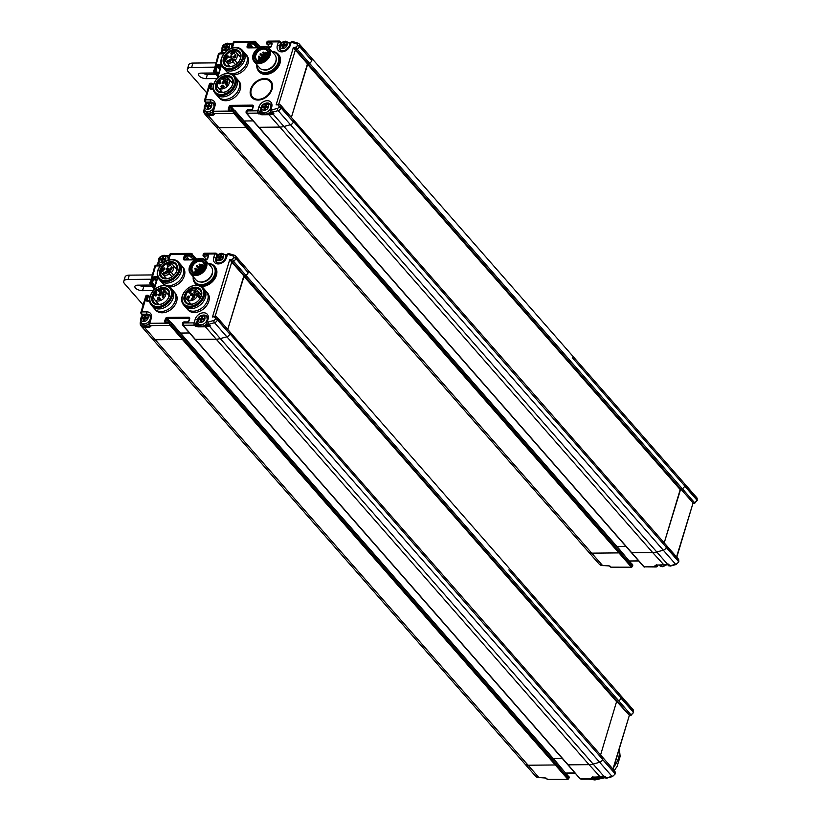 <?xml version="1.0" encoding="UTF-8"?>
<svg xmlns="http://www.w3.org/2000/svg" width="821" height="821" viewBox="0 0 821 821"><rect width="100%" height="100%" fill="white"/><g stroke="black" fill="none" stroke-linecap="round" stroke-linejoin="round"><path stroke-width="1.23" d="M667.268 564.407L668.489 564.119L667.606 564.355L656.769 551.979L663.296 550.203L656.769 551.979A16.707 12.264 138.8 0 1 652.674 552.574A16.707 12.264 -41.2 0 0 656.769 551.979L283.943 126.506A16.707 12.264 138.8 0 1 279.848 127.091A16.707 12.264 -41.2 0 0 283.943 126.506L290.47 124.72L283.943 126.506L273.095 114.129L273.978 113.893L272.941 113.893L273.978 113.893L272.48 112.179A1.673 0.626 -105.3 0 1 271.751 109.952L277.406 108.413A1.673 1.221 -41.2 0 0 278.853 107.017L278.966 106.648A1.673 1.221 -41.2 0 0 278.555 105.375L277.724 104.893L278.863 104.134M247.819 109.901L246.618 113.206L258.954 127.296A0.831 0.616 138.8 0 1 258.543 127.122A0.831 0.616 -41.2 0 0 258.954 127.296L279.848 127.091L269.001 114.724A16.707 12.264 -41.2 0 0 273.095 114.129L270.961 113.39A0.831 0.564 146.9 0 0 271.31 112.559M262.073 111.892L261.704 114.786L258.061 113.103A1.673 1.221 -41.2 0 0 259.918 111.656A1.673 0.739 -163.3 0 0 257.743 110.814A1.673 0.862 89.5 0 0 258.061 113.103L246.618 113.206A0.831 0.616 138.8 0 1 246.208 113.041L258.543 127.122A0.831 0.616 138.8 0 1 258.43 126.691M253.094 120.903L244.094 120.985L253.094 120.903M246.947 124.546A0.831 0.616 138.8 0 1 247.439 125.254A0.831 0.616 -41.2 0 0 247.357 124.71L235.011 110.63A0.831 0.616 -41.2 0 0 234.601 110.455L235.011 110.63A0.831 0.616 -41.2 0 1 235.104 111.174A1.673 0.739 -163.3 0 0 232.928 110.332L229.346 110.363A1.673 1.221 138.8 0 1 228.351 108.947L228.997 106.792A1.673 1.221 138.8 0 1 230.855 105.334L252.314 105.139A1.673 1.221 138.8 0 1 253.32 106.556L252.673 108.711A1.673 1.221 138.8 0 1 250.805 110.158L247.234 110.199A1.673 0.739 16.7 0 0 246.382 110.568L246.115 112.498A0.831 0.616 138.8 0 0 246.197 113.041L245.982 111.872L247.018 110.917L257.743 110.814L258.82 107.223A1.673 0.739 16.7 0 1 260.914 107.972M608.012 565.484L611.214 567.167A1.673 1.221 138.8 0 1 610.393 566.829A1.673 1.673 0 0 0 611.666 567.403A1.673 0.862 -90.5 0 1 611.214 567.167L631.595 567.208L632.386 566.613L619.834 552.164L620.266 550.727L619.834 552.164L247.008 126.691A0.831 0.616 138.8 0 1 246.084 127.419A0.831 0.616 -41.2 0 0 247.008 126.691L247.439 125.254L235.104 111.174L234.673 112.61L232.712 111.051L233.287 109.922L229.942 110.076M204.306 109.521A5.85 4.29 -41.2 0 0 207.898 114.15L208.052 115.299L218.899 127.676A6.681 4.905 138.8 0 1 215.595 126.331A6.681 4.905 -41.2 0 0 218.899 127.676L246.084 127.419L233.739 113.329L232.712 111.051L213.398 111.235A1.673 0.739 -163.3 0 0 212.547 111.605A1.673 1.673 0 0 0 212.885 113.185A1.673 1.221 -41.2 0 0 213.717 113.524A1.673 0.862 -90.5 0 1 213.398 111.235L214.907 106.207A1.673 0.739 -163.3 0 0 214.055 106.576L212.547 111.605M572.483 357.843L684.663 485.868A3.346 2.453 138.8 0 0 684.375 483.507L311.559 58.034A3.346 2.453 138.8 0 1 311.898 60.2A3.346 2.453 -41.2 0 0 311.549 58.024L299.203 43.944A3.346 2.453 -41.2 0 0 298.31 43.38A1.673 1.037 -73.1 0 0 297.982 43.164L299.203 43.944A3.346 2.453 -41.2 0 1 299.552 46.12L311.785 60.569A3.346 2.453 138.8 0 1 309.435 63.155L308.132 63.73A0.831 0.616 138.8 0 1 307.793 63.812A0.831 0.616 -41.2 0 0 308.132 63.73L309.435 63.155A3.346 2.453 -41.2 0 0 311.785 60.569L299.449 46.489A1.673 0.739 -163.3 0 0 297.264 45.648L297.376 45.278A1.673 1.221 -41.2 0 0 296.75 43.913L291.999 42.466A0.831 0.616 -41.2 0 0 290.88 43.164L290.224 45.34A7.522 5.521 138.8 0 1 281.849 51.856A7.522 5.521 138.8 0 1 277.354 45.463L278.432 41.871A1.673 0.739 16.7 0 1 280.608 42.702A1.673 1.221 -41.2 0 0 280.433 41.625A1.673 1.673 0 0 0 279.161 41.05A1.673 0.862 89.5 0 0 278.432 41.871L267.697 41.974L267.482 42.692L271.063 42.651A1.673 1.221 138.8 0 1 272.059 44.077L271.412 46.233A1.673 1.221 138.8 0 1 269.555 47.68L268.539 47.69M693.612 503.53L680.958 489.213L682.261 488.628L680.958 489.213A0.831 0.616 138.8 0 1 680.619 489.285L664.21 542.876L680.198 489.583L307.372 64.1L291.383 117.403L307.793 63.812L295.447 49.732L294.965 47.444L296.094 46.941A1.673 1.221 -41.2 0 0 297.264 45.648M554.072 419.213L666.252 547.238A3.346 2.453 138.8 0 0 665.964 544.877L293.138 119.404A3.346 2.453 138.8 0 1 293.487 121.58A3.346 2.453 -41.2 0 0 293.138 119.404A3.346 2.453 -41.2 0 0 293.087 119.353M277.406 108.413A1.673 0.626 74.7 0 0 278.124 110.64A3.346 2.453 -41.2 0 0 281.028 107.859L293.374 121.939A3.346 2.453 138.8 0 1 290.47 124.72A3.346 2.453 -41.2 0 0 293.374 121.939L281.141 107.489A3.346 2.453 -41.2 0 0 280.792 105.314A3.346 2.453 -41.2 0 0 280.33 104.934A1.673 1.098 120.1 0 0 280.146 104.78A1.673 1.098 120.1 0 0 278.555 105.375M273.013 113.626L270.622 111.769A2.504 1.837 -41.2 0 0 272.48 112.179L278.124 110.64L663.296 550.203A3.346 2.453 -41.2 0 0 665.113 549.146M263.869 113.626L261.54 113.647L260.668 112.508A1.673 1.221 138.8 0 1 258.81 113.955M619.773 550.019A0.831 0.616 138.8 0 1 620.266 550.727L247.439 125.254L247.008 126.691L234.673 112.61A0.831 0.616 -41.2 0 1 233.739 113.329L213.717 113.524L214.455 114.376L213.06 115.248L208.052 115.299A6.681 4.905 -41.2 0 1 204.747 113.955L215.595 126.331A6.681 4.905 -41.2 0 1 215.584 126.321M258.328 99.351A11.699 8.579 -41.2 0 0 269.699 92.681A11.699 8.579 -41.2 0 0 270.14 81.587A11.699 8.579 -41.2 0 0 255.69 82.839A11.699 8.579 -41.2 0 0 252.55 97.001A11.699 8.579 -41.2 0 0 258.328 99.351M218.335 54.258A1.673 0.739 16.7 0 1 219.186 53.888A1.673 0.862 -90.5 0 1 219.915 53.067A1.673 1.673 0 0 0 218.335 54.258L213.634 71.817A0.831 0.616 -41.2 0 1 213.552 71.273L213.419 70.647L215.164 69.682L216.241 66.091A1.673 1.221 138.8 0 1 218.099 64.643L220.244 64.623A1.673 1.221 138.8 0 1 221.249 66.039L217.647 78.036M217.739 76.497L213.634 71.817A0.831 0.616 -41.2 0 0 214.045 71.981L219.186 53.888L223.928 53.837M213.419 85.189L212.526 84.173L209.458 83.834L210.258 83.239L210.135 84.05L205.394 99.854A1.673 0.739 -163.3 0 0 204.542 100.224A1.673 1.673 0 0 0 204.891 101.804A1.673 1.221 -41.2 0 0 205.712 102.143A1.673 0.862 -90.5 0 1 205.394 99.854L210.402 99.803A7.522 5.521 138.8 0 1 214.907 106.207M204.716 100.716A1.673 1.221 -41.2 0 0 204.891 101.804L205.64 102.656A1.673 1.221 138.8 0 0 206.461 102.994L205.712 102.143L209.488 102.102M205.907 104.144L207.077 102.984M257.055 47.392L253.34 43.965L253.391 42.107L234.077 42.292A1.673 0.862 -90.5 0 1 234.816 41.471A1.673 1.673 0 0 0 233.226 42.661A1.673 0.739 16.7 0 1 234.077 42.292L232.569 47.31A7.522 5.521 138.8 0 1 232.322 48.029M258.615 47.382L255.352 43.667L255.783 42.23L253.391 42.107L255.29 41.512A0.831 0.616 138.8 0 1 255.783 42.23L260.154 47.208M279.612 41.286A1.673 0.862 89.5 0 0 279.161 41.05L267.82 41.153L267.02 41.758L267.697 41.974L268.159 41.389M680.291 489.295L295.119 49.732L293.374 47.454L294.965 47.444L295.796 49.65L297.089 49.075A3.346 2.453 -41.2 0 0 299.449 46.489L299.552 46.12A1.673 0.739 16.7 0 0 297.376 45.278M278.401 104.113L276.133 104.914L293.374 47.454M276.133 104.914L279.376 104.38M214.928 93.009L216.056 94.292A12.951 9.503 -41.2 0 0 222.45 96.888A12.951 9.503 -41.2 0 0 235.042 89.51A12.951 9.503 -41.2 0 0 235.535 77.225L237.772 79.781A12.951 9.503 138.8 0 1 234.303 95.462A12.951 9.503 138.8 0 1 218.294 96.857A12.951 9.503 -41.2 0 0 224.697 99.454A12.951 9.503 -41.2 0 0 237.279 92.075A12.951 9.503 -41.2 0 0 237.772 79.781L238.901 81.063A12.951 9.503 138.8 0 1 235.422 96.745A12.951 9.503 138.8 0 1 219.423 98.13L216.056 94.292A12.951 9.503 -41.2 0 0 227.407 95.821A12.951 9.503 -41.2 0 0 236.879 85.651A12.951 9.503 -41.2 0 0 235.535 77.225L234.406 75.943A12.951 9.503 -41.2 0 0 218.407 77.328A12.951 9.503 -41.2 0 0 214.928 93.009A12.951 9.503 -41.2 0 0 226.278 94.538A12.951 9.503 -41.2 0 0 235.76 84.368A12.951 9.503 -41.2 0 0 234.406 75.943M232.877 81.669A9.185 6.742 -41.2 0 0 231.214 81.536M220.88 90.618A9.185 6.742 -41.2 0 0 220.808 92.239M224.112 77.112A9.185 6.742 138.8 0 1 231.584 78.426A9.185 6.742 138.8 0 1 231.235 87.139A9.185 6.742 138.8 0 1 222.296 92.373A9.185 6.742 138.8 0 1 217.76 90.536A9.185 6.742 138.8 0 1 217.442 82.962M221.711 92.67A10.026 7.358 138.8 0 1 218.16 79.811A10.026 7.358 138.8 0 1 233.02 79.668A10.026 7.358 138.8 0 1 221.711 92.67M234.673 83.958A12.11 8.887 -41.2 0 0 221.814 75.08A12.11 8.887 -41.2 0 0 216.405 93.122A12.11 8.887 -41.2 0 0 234.673 83.958M228.351 73.346A12.951 9.503 138.8 0 1 227.171 72.279L223.815 68.441A12.951 9.503 -41.2 0 0 235.155 69.97A12.951 9.503 -41.2 0 0 244.637 59.8A12.951 9.503 -41.2 0 0 243.293 51.374L245.53 53.929A12.951 9.503 138.8 0 1 242.051 69.611A12.951 9.503 138.8 0 1 226.052 70.996A12.951 9.503 -41.2 0 0 232.456 73.592A12.951 9.503 -41.2 0 0 245.038 66.214A12.951 9.503 -41.2 0 0 245.53 53.929L246.649 55.212A12.951 9.503 138.8 0 1 246.054 67.661A12.951 9.503 138.8 0 1 233.236 74.875M240.625 55.807A9.185 6.742 -41.2 0 0 239.014 55.674M228.638 64.756A9.185 6.742 -41.2 0 0 228.566 66.388M231.871 51.261A9.185 6.742 138.8 0 1 239.342 52.565A9.185 6.742 138.8 0 1 238.993 61.288A9.185 6.742 138.8 0 1 230.054 66.522A9.185 6.742 138.8 0 1 225.518 64.685A9.185 6.742 138.8 0 1 225.2 57.101M229.47 66.819A10.026 7.358 138.8 0 1 225.908 53.96A10.026 7.358 138.8 0 1 240.779 53.817A10.026 7.358 138.8 0 1 229.47 66.819M242.421 58.096A12.11 8.887 -41.2 0 0 229.572 49.229A12.11 8.887 -41.2 0 0 224.164 67.26A12.11 8.887 -41.2 0 0 242.421 58.096M243.519 58.517A12.951 9.503 -41.2 0 0 242.164 50.091A12.951 9.503 -41.2 0 0 226.165 51.477A12.951 9.503 -41.2 0 0 222.686 67.158A12.951 9.503 -41.2 0 0 234.036 68.687A12.951 9.503 -41.2 0 0 243.519 58.517M258.882 62.375A9.185 6.742 -41.2 0 0 269.247 50.461A9.185 6.742 -41.2 0 0 255.618 50.594A9.185 6.742 -41.2 0 0 258.882 62.375M254.531 54.545A7.851 5.768 138.8 0 1 266.363 48.603A7.851 5.768 138.8 0 1 262.864 60.292A7.851 5.768 138.8 0 1 254.531 54.545M259.036 63.525A10.026 7.358 -41.2 0 0 268.785 57.809A10.026 7.358 -41.2 0 0 269.165 48.295A10.026 7.358 -41.2 0 0 256.778 49.373A10.026 7.358 -41.2 0 0 254.089 61.513A10.026 7.358 -41.2 0 0 259.036 63.525M269.165 48.295L274.778 54.699A10.026 7.358 138.8 0 1 274.388 64.212A10.026 7.358 138.8 0 1 264.649 69.929A10.026 7.358 138.8 0 1 259.693 67.917L254.089 61.513M264.054 69.908A9.185 6.742 -41.2 0 0 272.428 67.23A9.185 6.742 -41.2 0 0 276.184 59.286M257.158 65.013A12.11 8.887 -41.2 0 0 266.271 72.464A12.11 8.887 -41.2 0 0 278.35 62.057A12.11 8.887 -41.2 0 0 272.233 51.795M256.85 64.664A12.951 9.503 -41.2 0 0 258.615 71.119A12.951 9.503 -41.2 0 0 269.965 72.648A12.951 9.503 -41.2 0 0 279.448 62.478A12.951 9.503 -41.2 0 0 278.093 54.053A12.951 9.503 -41.2 0 0 271.936 51.456M278.093 54.053L278.688 54.73A12.951 9.503 138.8 0 1 280.043 63.166A12.951 9.503 138.8 0 1 270.561 73.336A12.951 9.503 138.8 0 1 259.21 71.807L258.615 71.119M256.419 59.615A7.02 5.152 138.8 0 1 255.762 55.13A7.02 5.152 138.8 0 1 260.832 49.65A7.02 5.152 138.8 0 1 266.979 50.368M255.618 54.966A7.02 5.152 138.8 0 1 260.75 49.455A7.02 5.152 138.8 0 1 266.907 50.276A7.02 5.152 138.8 0 1 265.019 58.773A7.02 5.152 138.8 0 1 256.347 59.533A7.02 5.152 138.8 0 1 255.618 54.966M232.743 83.557L229.244 79.565L228.207 79.945A1.17 0.862 -41.2 0 1 227.222 78.529L228.259 78.159L232.784 83.332M228.618 79.627L227.633 78.211L228.259 78.159C223.733 73.582 213.686 83.034 218.212 87.57A6.896 5.059 138.8 0 1 219.802 79.463A6.896 5.059 138.8 0 1 228.207 78.118M224.574 78.108A1.252 0.924 -41.2 0 0 223.158 79.729A1.252 0.924 -41.2 0 0 225.016 79.709A1.252 0.924 -41.2 0 0 224.574 78.108M225.683 82.747A1.252 0.924 -41.2 0 0 227.007 83.67A1.252 0.924 -41.2 0 0 227.571 81.802A1.252 0.924 -41.2 0 0 225.683 82.747M222.645 82.018A1.252 0.924 -41.2 0 0 222.583 83.814A1.252 0.924 -41.2 0 0 224.297 82.48A1.252 0.924 -41.2 0 0 222.645 82.018M218.53 82.818A1.252 0.924 -41.2 0 0 219.854 83.732A1.252 0.924 -41.2 0 0 220.418 81.864A1.252 0.924 -41.2 0 0 218.53 82.818M222.419 85.292A1.252 0.924 -41.2 0 0 221.003 86.913A1.252 0.924 -41.2 0 0 222.871 86.893A1.252 0.924 -41.2 0 0 222.419 85.292M223.271 78.262L221.947 79.288L223.271 78.262M226.309 84.84L227.068 84.871L226.062 84.83L226.329 85.528L225.806 84.779L227.201 84.666L226.955 83.947M227.048 84.881L227.119 83.937M223.569 87.662L223.25 86.841L223.569 87.662M223.712 87.488L224.092 86.246M223.784 87.59L224.266 86.246M219.576 81.063L220.428 80.591L219.351 80.704M219.669 81.187L219.104 81.618L219.228 80.561M224.964 81.084L225.149 81.7L224.42 81.587L225.098 81.741M224.831 80.94L225.559 80.366L226.062 81.084L225.498 80.581L225.252 81.289M225.139 81.864L225.17 81.166M224.636 78.559A0.924 0.677 138.8 0 1 224.851 79.863A0.924 0.677 138.8 0 1 223.743 79.083A0.924 0.677 138.8 0 1 224.636 78.559M226.114 82.921A0.924 0.677 138.8 0 1 227.591 82.305A0.924 0.677 138.8 0 1 226.206 83.516A0.924 0.677 138.8 0 1 226.114 82.921M222.932 82.387A0.924 0.677 138.8 0 1 223.774 83.455A0.924 0.677 138.8 0 1 222.932 82.387M218.961 82.983A0.924 0.677 138.8 0 1 220.439 82.377A0.924 0.677 138.8 0 1 219.053 83.588A0.924 0.677 138.8 0 1 218.961 82.983M222.481 85.743A0.924 0.677 138.8 0 1 222.696 87.047A0.924 0.677 138.8 0 1 221.588 86.267A0.924 0.677 138.8 0 1 222.481 85.743M226.35 85.517L225.949 84.943M225.939 81.176L225.498 80.581M235.586 64.685L232.446 61.103A1.17 0.862 -41.2 0 1 234.293 59.666L237.341 63.268M235.514 64.726L233.113 61.986A6.896 5.059 138.8 0 1 225.97 61.719A6.896 5.059 138.8 0 1 227.828 53.365A6.896 5.059 138.8 0 1 236.345 52.626A6.896 5.059 138.8 0 1 234.95 60.549M232.446 61.103L233.113 61.986M235.586 56.875A1.252 0.924 -41.2 0 0 234.252 55.951A1.252 0.924 -41.2 0 0 233.698 57.819A1.252 0.924 -41.2 0 0 235.586 56.875M230.178 59.43A1.252 0.924 -41.2 0 0 228.761 61.052A1.252 0.924 -41.2 0 0 230.619 61.041A1.252 0.924 -41.2 0 0 230.178 59.43M231.922 56.146A1.252 0.924 -41.2 0 0 229.983 56.649A1.252 0.924 -41.2 0 0 230.896 57.952A1.252 0.924 -41.2 0 0 231.922 56.146M232.333 52.246A1.252 0.924 -41.2 0 0 230.917 53.878A1.252 0.924 -41.2 0 0 232.774 53.858A1.252 0.924 -41.2 0 0 232.333 52.246M228.433 56.936A1.252 0.924 -41.2 0 0 227.099 56.023A1.252 0.924 -41.2 0 0 226.545 57.891A1.252 0.924 -41.2 0 0 228.433 56.936M235.812 55.602L235.278 54.473L235.812 55.602M227.91 60.6L226.945 60.959L227.93 60.19L228.022 61.513M227.786 60.467L227.427 61.575L228.064 61.637M225.488 58.835L226.504 59.44L226.832 58.814L226.134 59.461L225.631 58.927L226.196 58.219L225.652 58.958M234.18 53.457L233.759 52.893L234.324 53.344L234.488 52.123L233.39 52.975M232.322 58.281L231.563 58.609L231.522 58.014L231.368 58.702L231.902 58.548M232.22 58.168L232.805 58.568L231.871 59.297L232.6 58.568L231.974 58.66M235.442 57.049A0.924 0.677 138.8 0 1 233.964 57.665A0.924 0.677 138.8 0 1 235.35 56.444A0.924 0.677 138.8 0 1 235.442 57.049M230.239 59.892A0.924 0.677 138.8 0 1 230.444 61.185A0.924 0.677 138.8 0 1 229.346 60.415A0.924 0.677 138.8 0 1 230.239 59.892M231.809 56.526A0.924 0.677 138.8 0 1 230.393 57.696A0.924 0.677 138.8 0 1 231.809 56.526M232.394 52.708A0.924 0.677 138.8 0 1 232.6 54.001A0.924 0.677 138.8 0 1 231.501 53.232A0.924 0.677 138.8 0 1 232.394 52.708M228.289 57.111A0.924 0.677 138.8 0 1 226.812 57.727A0.924 0.677 138.8 0 1 228.197 56.516A0.924 0.677 138.8 0 1 228.289 57.111M235.832 55.592L235.104 54.597M234.508 52.544L233.831 52.636M234.385 52.4L234.334 53.314M257.548 60.446A6.937 5.09 138.8 0 1 256.562 59.646A6.937 5.09 138.8 0 1 258.42 51.251A6.937 5.09 138.8 0 1 266.989 50.502A6.937 5.09 138.8 0 1 267.667 51.61M266.866 56.567L266.096 55.684A1.006 0.739 -41.2 0 1 267.112 54.165L267.8 54.155L266.291 52.421L265.501 53.119L266.291 52.421A0.523 0.523 0 0 0 265.552 52.38A0.523 0.523 0 0 0 265.501 53.119L266.558 54.33M266.096 55.684A1.006 0.739 -41.2 0 0 266.599 55.89L267.236 55.879M222.686 67.158L223.815 68.441A12.951 9.503 -41.2 0 0 230.208 71.037A12.951 9.503 -41.2 0 0 242.8 63.658A12.951 9.503 -41.2 0 0 243.293 51.374L242.164 50.091M210.71 105.581L209.139 105.601L209.612 104.021L208.462 104.031L207.99 105.611L206.42 105.622L206.071 106.771L207.641 106.761L207.169 108.341L208.318 108.331L208.791 106.751L210.361 106.73L210.71 105.581M212.485 111.851A5.511 4.043 138.8 0 1 208.914 113.144A5.511 4.043 138.8 0 1 206.184 112.036L204.993 110.671A5.511 4.043 -41.2 0 0 211.808 110.076A5.511 4.043 -41.2 0 0 213.286 103.405L210.114 102.061C204.932 103.118 203.228 105.991 204.993 110.671M209.139 105.601L210.135 106.74M207.641 106.761L208.493 107.736M206.42 105.622L207.415 106.761M207.99 105.611L208.986 106.751M208.462 104.031L209.314 105.006M267.502 106.484L265.932 106.494L266.404 104.914L265.255 104.924L264.783 106.504L263.213 106.525L262.864 107.674L264.444 107.654L263.962 109.234L265.111 109.224L265.583 107.643L267.153 107.633L267.502 106.484M270.509 111.625A5.511 4.043 138.8 0 1 265.706 114.037A5.511 4.043 138.8 0 1 262.987 112.929L261.786 111.564A5.511 4.043 -41.2 0 0 268.6 110.968A5.511 4.043 -41.2 0 0 270.078 104.298L266.907 102.953C261.725 104.01 260.021 106.884 261.786 111.564M265.932 106.494L266.928 107.633M264.444 107.654L265.286 108.629M263.213 106.525L264.208 107.654M264.783 106.504L265.778 107.643M265.255 104.924L266.107 105.899M228.382 46.694L226.801 46.715L227.273 45.134L226.134 45.145L225.662 46.725L224.082 46.735L223.743 47.885L225.313 47.875L224.841 49.455L225.98 49.434L226.463 47.854L228.033 47.844L228.382 46.694M231.46 48.306A5.511 4.043 -41.2 0 0 230.958 44.508L232.148 45.873A5.511 4.043 138.8 0 1 232.23 45.976M226.801 46.715L227.797 47.844M225.313 47.875L226.165 48.839M224.082 46.735L225.077 47.875M225.662 46.725L226.658 47.854M226.134 45.145L226.986 46.109M286.036 44.714L284.456 44.734L284.938 43.154L283.789 43.164L283.317 44.745L281.736 44.755L281.398 45.904L282.968 45.894L282.496 47.474L283.645 47.464L284.117 45.884L285.687 45.863L286.036 44.714M288.941 46.787A5.511 4.043 -41.2 0 0 288.612 42.528L289.803 43.893A5.511 4.043 138.8 0 1 289.885 43.995M284.456 44.734L285.451 45.873M282.968 45.894L283.82 46.859M281.736 44.755L282.732 45.894M283.317 44.745L284.312 45.884M283.789 43.164L284.641 44.129M660.505 565.094A5.511 4.043 -41.2 0 0 660.967 565.115A5.511 4.043 -41.2 0 0 661.449 565.084M603.64 776.481L604.861 776.194L603.989 776.43L593.142 764.064L599.669 762.278L593.142 764.064A16.707 12.264 138.8 0 1 589.047 764.649A16.707 12.264 -41.2 0 0 593.142 764.064L220.315 338.58A16.707 12.264 138.8 0 1 216.221 339.176A16.707 12.264 -41.2 0 0 220.315 338.58L226.842 336.805L220.315 338.58L209.468 326.204L210.35 325.968L209.314 325.968L210.35 325.968L208.852 324.254A1.673 0.626 -105.3 0 1 208.124 322.027L213.778 320.488A1.673 1.221 -41.2 0 0 215.225 319.092L215.338 318.733A1.673 1.221 -41.2 0 0 214.938 317.45L214.107 316.968L215.235 316.218M184.191 321.976L182.991 325.29L195.326 339.371A0.831 0.616 138.8 0 1 194.916 339.206A0.831 0.616 -41.2 0 0 195.326 339.371L216.221 339.176L205.373 326.799A16.707 12.264 -41.2 0 0 209.468 326.204L207.333 325.475A0.831 0.564 146.9 0 0 207.682 324.634M189.466 332.977L180.466 333.069L189.466 332.977M183.319 336.62A0.831 0.616 138.8 0 1 183.822 337.328A0.831 0.616 -41.2 0 0 183.73 336.784L171.394 322.704A0.831 0.616 -41.2 0 0 170.973 322.54L171.394 322.704A0.831 0.616 -41.2 0 1 171.476 323.248A1.673 0.739 -163.3 0 0 169.3 322.407L165.719 322.437A1.673 1.221 138.8 0 1 164.723 321.021L165.37 318.866A1.673 1.221 138.8 0 1 167.227 317.409L188.686 317.214A1.673 1.221 138.8 0 1 189.692 318.63L189.046 320.785A1.673 1.221 138.8 0 1 187.178 322.243L183.606 322.273A1.673 0.739 16.7 0 0 182.755 322.643L182.488 324.572A0.831 0.616 138.8 0 0 182.58 325.116L567.742 764.679A0.831 0.616 -41.2 0 0 568.163 764.844A0.831 0.616 138.8 0 1 567.629 764.248A0.831 0.616 -41.2 0 0 567.629 764.361M544.395 777.559L547.597 779.242A1.673 1.221 138.8 0 1 546.765 778.903A1.673 1.673 0 0 0 548.038 779.478A1.673 0.862 -90.5 0 1 547.597 779.242L567.968 779.283L568.758 778.688L556.217 764.248L556.648 762.812L556.217 764.248A0.831 0.616 138.8 0 1 555.283 764.967A0.831 0.616 -41.2 0 0 556.217 764.248L183.391 338.765A0.831 0.616 138.8 0 1 182.457 339.494A0.831 0.616 -41.2 0 0 183.391 338.765L183.822 337.328L171.476 323.248L171.045 324.685L169.085 323.125L169.66 321.996L166.314 322.15M140.678 321.596A5.85 4.29 -41.2 0 0 144.27 326.224L144.424 327.374L155.272 339.75A6.681 4.905 138.8 0 1 151.967 338.406A6.681 4.905 -41.2 0 0 155.272 339.75L182.457 339.494L170.111 325.403L169.085 323.125L149.771 323.31A1.673 0.739 -163.3 0 0 148.919 323.679A1.673 1.673 0 0 0 149.258 325.26A1.673 1.221 -41.2 0 0 150.089 325.598A1.673 0.862 -90.5 0 1 149.771 323.31L151.28 318.281A1.673 0.739 -163.3 0 0 150.428 318.651L148.919 323.679M508.856 569.918L621.035 697.942A3.346 2.453 138.8 0 0 620.748 695.582L247.932 270.109A3.346 2.453 138.8 0 1 248.27 272.285A3.346 2.453 -41.2 0 0 247.921 270.109L235.586 256.019A3.346 2.453 -41.2 0 0 234.683 255.454A1.673 1.037 -73.1 0 0 234.365 255.239L235.586 256.019A3.346 2.453 -41.2 0 1 235.925 258.194L248.158 272.644A3.346 2.453 138.8 0 1 245.807 275.23L244.504 275.805A0.831 0.616 138.8 0 1 244.165 275.887A0.831 0.616 -41.2 0 0 244.504 275.815L245.807 275.23A3.346 2.453 -41.2 0 0 248.158 272.644L235.822 258.564A1.673 0.739 -163.3 0 0 233.636 257.722L233.749 257.353A1.673 1.221 -41.2 0 0 233.123 255.988L228.371 254.541A0.831 0.616 -41.2 0 0 227.253 255.239L226.606 257.414A7.522 5.521 138.8 0 1 218.222 263.941A7.522 5.521 138.8 0 1 213.727 257.537L214.804 253.946A1.673 0.739 16.7 0 1 216.98 254.787A1.673 1.221 -41.2 0 0 216.806 253.699A1.673 1.673 0 0 0 215.533 253.125A1.673 0.862 89.5 0 0 214.804 253.946L204.07 254.048L203.854 254.767L207.436 254.726A1.673 1.221 138.8 0 1 208.431 256.152L207.785 258.307A1.673 1.221 138.8 0 1 205.927 259.754L204.911 259.764M629.984 715.604L616.663 701.37L600.582 754.951L616.571 701.657L243.745 276.174L227.756 329.478L244.165 275.887L231.83 261.807L231.337 259.518L232.466 259.015A1.673 1.221 -41.2 0 0 233.636 257.722M490.445 631.287L602.624 759.312A3.346 2.453 138.8 0 0 602.337 756.952L229.511 331.479A3.346 2.453 138.8 0 1 229.859 333.654A3.346 2.453 -41.2 0 0 229.511 331.479A3.346 2.453 -41.2 0 0 229.47 331.427M213.778 320.488A1.673 0.626 74.7 0 0 214.507 322.715A3.346 2.453 -41.2 0 0 217.411 319.933L229.747 334.014A3.346 2.453 138.8 0 1 226.842 336.805A3.346 2.453 -41.2 0 0 229.747 334.014L217.514 319.564A3.346 2.453 -41.2 0 0 217.165 317.388A3.346 2.453 -41.2 0 0 216.703 317.019A1.673 1.098 120.1 0 0 216.518 316.855A1.673 1.098 120.1 0 0 214.938 317.45M209.386 325.701L206.995 323.843A2.504 1.837 -41.2 0 0 208.852 324.254L214.507 322.715L599.669 762.278A3.346 2.453 -41.2 0 0 602.573 759.497L614.919 773.577A3.346 2.453 138.8 0 1 612.014 776.358L606.36 777.898A2.504 1.837 138.8 0 1 604.502 777.487L603.784 776.666L604.861 776.194L606.36 777.898A1.673 0.626 -105.3 0 0 606.822 778.134L612.476 776.594A1.673 0.626 -105.3 0 1 612.014 776.358L599.669 762.278A3.346 2.453 138.8 0 0 602.624 759.312M198.446 323.967L197.923 325.721L197.04 324.582A1.673 1.221 138.8 0 1 195.182 326.029L194.433 325.178A1.673 1.221 -41.2 0 0 196.301 323.731A1.673 0.739 -163.3 0 0 194.115 322.889A1.673 0.862 89.5 0 0 194.433 325.178L182.991 325.29A0.831 0.616 138.8 0 1 182.58 325.116L182.365 323.946L183.391 322.992L194.115 322.889L195.193 319.297A1.673 0.739 16.7 0 1 197.297 320.057M200.242 325.701L197.923 325.721L198.077 326.861L195.182 326.029M568.481 776.184A0.831 0.616 138.8 0 1 568.984 776.892L556.648 762.812A0.831 0.616 -41.2 0 0 556.556 762.268A0.831 0.616 138.8 0 1 556.648 762.812L183.822 337.328L183.391 338.765L171.045 324.685A0.831 0.616 -41.2 0 1 170.111 325.403L150.089 325.598L150.838 326.45L149.432 327.322L144.424 327.374A6.681 4.905 -41.2 0 1 141.13 326.029L151.967 338.406A6.681 4.905 -41.2 0 1 151.957 338.396M154.707 266.332A1.673 0.739 16.7 0 1 155.559 265.963A1.673 0.862 -90.5 0 1 156.298 265.142A1.673 1.673 0 0 0 154.707 266.332L150.007 283.892A0.831 0.616 -41.2 0 1 149.925 283.348L149.791 282.722L151.536 281.757L152.614 278.165A1.673 1.221 138.8 0 1 154.471 276.718L156.616 276.698A1.673 1.221 138.8 0 1 157.622 278.114L154.02 290.111M154.112 288.571L150.007 283.892A0.831 0.616 -41.2 0 0 150.417 284.056L155.559 265.963L160.3 265.922M149.791 297.264L148.909 296.248L145.83 295.909L146.631 295.314L146.507 296.124L141.766 311.929A1.673 0.739 -163.3 0 0 140.914 312.298A1.673 1.673 0 0 0 141.263 313.879A1.673 1.221 -41.2 0 0 142.084 314.217A1.673 0.862 -90.5 0 1 141.766 311.929L146.774 311.877A7.522 5.521 138.8 0 1 151.28 318.281M141.089 312.791A1.673 1.221 -41.2 0 0 141.263 313.879L142.012 314.73A1.673 1.221 138.8 0 0 142.833 315.069L142.084 314.217L145.861 314.176M142.279 316.218L143.459 315.059M193.438 259.467L189.713 256.039L189.764 254.182L170.45 254.366A1.673 0.862 -90.5 0 1 171.189 253.545A1.673 1.673 0 0 0 169.598 254.736A1.673 0.739 16.7 0 1 170.45 254.366L168.941 259.395A7.522 5.521 138.8 0 1 168.695 260.103M194.988 259.457L191.734 255.742L192.165 254.305L189.764 254.182L191.662 253.586A0.831 0.616 138.8 0 1 192.165 254.305L196.527 259.282M215.985 253.361A1.673 0.862 89.5 0 0 215.533 253.125L204.193 253.237L203.392 253.833L204.07 254.048L204.542 253.473M616.663 701.37L629.758 715.686L617.33 701.288L618.634 700.703L617.33 701.288A0.831 0.616 138.8 0 1 616.992 701.37L231.491 261.807L229.747 259.528L231.337 259.518L232.169 261.725L233.472 261.15A3.346 2.453 -41.2 0 0 235.822 258.564L235.925 258.194A1.673 0.739 16.7 0 0 233.749 257.353M214.774 316.188L212.506 316.988L229.747 259.528M212.506 316.988L215.749 316.454M151.31 305.084L152.429 306.366A12.951 9.503 -41.2 0 0 158.822 308.963A12.951 9.503 -41.2 0 0 171.415 301.584A12.951 9.503 -41.2 0 0 171.907 289.3L174.144 291.865A12.951 9.503 138.8 0 1 170.676 307.547A12.951 9.503 138.8 0 1 154.666 308.932A12.951 9.503 -41.2 0 0 161.07 311.528A12.951 9.503 -41.2 0 0 173.662 304.15A12.951 9.503 -41.2 0 0 174.144 291.865L175.273 293.138A12.951 9.503 138.8 0 1 171.794 308.819A12.951 9.503 138.8 0 1 155.795 310.205L152.429 306.366A12.951 9.503 -41.2 0 0 163.779 307.896A12.951 9.503 -41.2 0 0 173.252 297.725A12.951 9.503 -41.2 0 0 171.907 289.3L170.789 288.017A12.951 9.503 -41.2 0 0 154.779 289.403A12.951 9.503 -41.2 0 0 151.31 305.084A12.951 9.503 -41.2 0 0 162.65 306.623A12.951 9.503 -41.2 0 0 172.133 296.453A12.951 9.503 -41.2 0 0 170.789 288.017M169.249 293.744A9.185 6.742 -41.2 0 0 167.587 293.61M157.263 302.692A9.185 6.742 -41.2 0 0 157.18 304.314M160.485 289.187A9.185 6.742 138.8 0 1 167.956 290.501A9.185 6.742 138.8 0 1 167.607 299.213A9.185 6.742 138.8 0 1 158.679 304.458A9.185 6.742 138.8 0 1 154.132 302.61A9.185 6.742 138.8 0 1 153.814 295.037M158.084 304.745A10.026 7.358 138.8 0 1 154.533 291.886A10.026 7.358 138.8 0 1 169.393 291.742A10.026 7.358 138.8 0 1 158.084 304.745M171.045 296.032A12.11 8.887 -41.2 0 0 158.186 287.155A12.11 8.887 -41.2 0 0 152.778 305.196A12.11 8.887 -41.2 0 0 171.045 296.032M164.723 285.421A12.951 9.503 138.8 0 1 163.553 284.353L160.187 280.515A12.951 9.503 -41.2 0 0 171.538 282.044A12.951 9.503 -41.2 0 0 181.01 271.874A12.951 9.503 -41.2 0 0 179.666 263.449L181.903 266.004A12.951 9.503 138.8 0 1 178.434 281.685A12.951 9.503 138.8 0 1 162.425 283.071A12.951 9.503 -41.2 0 0 168.828 285.667A12.951 9.503 -41.2 0 0 181.41 278.298A12.951 9.503 -41.2 0 0 181.903 266.004L183.032 267.287A12.951 9.503 138.8 0 1 182.426 279.735A12.951 9.503 138.8 0 1 169.608 286.95M177.008 267.892A9.185 6.742 -41.2 0 0 175.386 267.749M165.011 276.841A9.185 6.742 -41.2 0 0 164.939 278.463M168.243 263.336A9.185 6.742 138.8 0 1 175.715 264.639A9.185 6.742 138.8 0 1 175.366 273.362A9.185 6.742 138.8 0 1 166.427 278.596A9.185 6.742 138.8 0 1 161.891 276.759A9.185 6.742 138.8 0 1 161.573 269.175M165.842 278.894A10.026 7.358 138.8 0 1 162.291 266.035A10.026 7.358 138.8 0 1 177.151 265.891A10.026 7.358 138.8 0 1 165.842 278.894M178.804 270.171A12.11 8.887 -41.2 0 0 165.945 261.304A12.11 8.887 -41.2 0 0 160.536 279.335A12.11 8.887 -41.2 0 0 178.804 270.171M179.891 270.591A12.951 9.503 -41.2 0 0 178.537 262.166A12.951 9.503 -41.2 0 0 162.537 263.551A12.951 9.503 -41.2 0 0 159.058 279.232A12.951 9.503 -41.2 0 0 170.409 280.761A12.951 9.503 -41.2 0 0 179.891 270.591M183.494 304.786L184.612 306.059A12.951 9.503 -41.2 0 0 191.016 308.665A12.951 9.503 -41.2 0 0 203.598 301.286A12.951 9.503 -41.2 0 0 204.09 288.992L206.338 291.558A12.951 9.503 138.8 0 1 202.859 307.239A12.951 9.503 138.8 0 1 186.86 308.624A12.951 9.503 -41.2 0 0 193.263 311.221A12.951 9.503 -41.2 0 0 205.845 303.842A12.951 9.503 -41.2 0 0 206.338 291.558L207.456 292.84A12.951 9.503 138.8 0 1 203.988 308.522A12.951 9.503 138.8 0 1 187.978 309.907L184.612 306.059A12.951 9.503 -41.2 0 0 195.962 307.598A12.951 9.503 -41.2 0 0 205.445 297.428A12.951 9.503 -41.2 0 0 204.09 288.992L202.972 287.719A12.951 9.503 -41.2 0 0 186.972 289.105A12.951 9.503 -41.2 0 0 183.494 304.786A12.951 9.503 -41.2 0 0 194.844 306.315A12.951 9.503 -41.2 0 0 204.326 296.145A12.951 9.503 -41.2 0 0 202.972 287.719M201.432 293.436A9.185 6.742 -41.2 0 0 199.811 293.302M189.446 302.385A9.185 6.742 -41.2 0 0 189.374 304.006M192.668 288.889A9.185 6.742 138.8 0 1 200.15 290.193A9.185 6.742 138.8 0 1 199.801 298.916A9.185 6.742 138.8 0 1 190.862 304.15A9.185 6.742 138.8 0 1 186.326 302.302A9.185 6.742 138.8 0 1 186.008 294.729M190.277 304.437A10.026 7.358 138.8 0 1 186.716 291.588A10.026 7.358 138.8 0 1 201.586 291.445A10.026 7.358 138.8 0 1 190.277 304.437M203.228 295.724A12.11 8.887 -41.2 0 0 190.38 286.857A12.11 8.887 -41.2 0 0 184.971 304.889A12.11 8.887 -41.2 0 0 203.228 295.724M195.254 274.45A9.185 6.742 -41.2 0 0 205.619 262.535A9.185 6.742 -41.2 0 0 191.991 262.669A9.185 6.742 -41.2 0 0 195.254 274.45M190.903 266.62A7.851 5.768 138.8 0 1 202.746 260.678A7.851 5.768 138.8 0 1 199.236 272.367A7.851 5.768 138.8 0 1 190.903 266.62M195.419 275.599A10.026 7.358 -41.2 0 0 205.158 269.883A10.026 7.358 -41.2 0 0 205.537 260.37A10.026 7.358 -41.2 0 0 193.151 261.447A10.026 7.358 -41.2 0 0 190.462 273.588A10.026 7.358 -41.2 0 0 195.419 275.599M205.537 260.37L211.151 266.774A10.026 7.358 138.8 0 1 210.771 276.287A10.026 7.358 138.8 0 1 201.022 282.003A10.026 7.358 138.8 0 1 196.065 279.992L190.462 273.588M200.437 281.983A9.185 6.742 -41.2 0 0 208.801 279.304A9.185 6.742 -41.2 0 0 212.557 271.361M193.53 277.088A12.11 8.887 -41.2 0 0 202.643 284.538A12.11 8.887 -41.2 0 0 214.733 274.142A12.11 8.887 -41.2 0 0 208.606 263.88M200.098 285.729A12.951 9.503 -41.2 0 0 215.82 274.553A12.951 9.503 -41.2 0 0 214.466 266.127A12.951 9.503 -41.2 0 0 208.308 263.531M193.222 276.749A12.951 9.503 -41.2 0 0 194.988 283.194A12.951 9.503 -41.2 0 0 197.861 285.185M214.466 266.127L215.071 266.815A12.951 9.503 138.8 0 1 216.416 275.24A12.951 9.503 138.8 0 1 201.545 286.467M197.019 285.123A12.951 9.503 138.8 0 1 195.593 283.881L194.988 283.194M192.802 271.689A7.02 5.152 138.8 0 1 192.145 267.205A7.02 5.152 138.8 0 1 197.204 261.725A7.02 5.152 138.8 0 1 203.351 262.443M191.991 267.041A7.02 5.152 138.8 0 1 197.122 261.53A7.02 5.152 138.8 0 1 203.28 262.351A7.02 5.152 138.8 0 1 201.391 270.858A7.02 5.152 138.8 0 1 192.719 271.607A7.02 5.152 138.8 0 1 191.991 267.041M199.985 298.618L197.481 295.755L196.373 295.498A1.17 0.862 -41.2 0 1 196.978 293.497L198.077 293.744L200.847 296.904M196.014 291.209A1.252 0.924 -41.2 0 0 194.074 291.712A1.252 0.924 -41.2 0 0 194.998 293.015A1.252 0.924 -41.2 0 0 196.014 291.209M192.976 296.309A1.252 0.924 -41.2 0 0 192.914 298.105A1.252 0.924 -41.2 0 0 194.628 296.771A1.252 0.924 -41.2 0 0 192.976 296.309M192.063 293.466A1.252 0.924 -41.2 0 0 190.646 295.088A1.252 0.924 -41.2 0 0 192.504 295.078A1.252 0.924 -41.2 0 0 192.063 293.466M189.446 291.27A1.252 0.924 -41.2 0 0 189.384 293.076A1.252 0.924 -41.2 0 0 191.088 291.742A1.252 0.924 -41.2 0 0 189.446 291.27M189.435 296.34A1.252 0.924 -41.2 0 0 187.496 296.843A1.252 0.924 -41.2 0 0 188.409 298.146A1.252 0.924 -41.2 0 0 189.435 296.34M195.254 290.429L193.828 290.439L195.254 290.429M191.56 298.505L192.073 299.306L191.56 298.505L191.149 299.347L191.478 298.269L192.237 299.162L192.678 298.321L192.412 299.101M188.317 299.265L188.922 298.967M188.112 299.029L188.43 298.464M188.132 299.265L188.532 298.546M192.135 290.388L191.344 289.68L190.646 290.583L192.135 290.388M194.095 294.493L193.315 294.862L193.684 294.021L193.12 294.811L194.751 294.01L194.444 295.037L194.064 294.175M195.901 291.588A0.924 0.677 138.8 0 1 194.485 292.758A0.924 0.677 138.8 0 1 195.901 291.588M193.263 296.679A0.924 0.677 138.8 0 1 194.095 297.736A0.924 0.677 138.8 0 1 193.263 296.679M192.124 293.928A0.924 0.677 138.8 0 1 192.33 295.221A0.924 0.677 138.8 0 1 191.231 294.452A0.924 0.677 138.8 0 1 192.124 293.928M189.733 291.65A0.924 0.677 138.8 0 1 190.564 292.707A0.924 0.677 138.8 0 1 189.733 291.65M189.323 296.709A0.924 0.677 138.8 0 1 187.906 297.879A0.924 0.677 138.8 0 1 189.323 296.709M195.07 290.254L193.879 290.265M191.457 289.885L191.303 290.398M169.126 295.642L165.616 291.64L164.59 292.019A1.17 0.862 -41.2 0 1 163.595 290.603L164.631 290.234L169.167 295.406M164.99 291.701L164.005 290.285L164.631 290.234C160.116 285.657 150.058 295.108 154.594 299.644A6.896 5.059 138.8 0 1 156.175 291.537A6.896 5.059 138.8 0 1 164.59 290.193M160.947 290.182A1.252 0.924 -41.2 0 0 159.541 291.804A1.252 0.924 -41.2 0 0 161.398 291.783A1.252 0.924 -41.2 0 0 160.947 290.182M162.055 294.821A1.252 0.924 -41.2 0 0 163.379 295.745A1.252 0.924 -41.2 0 0 163.943 293.877A1.252 0.924 -41.2 0 0 162.055 294.821M159.017 294.092A1.252 0.924 -41.2 0 0 158.956 295.888A1.252 0.924 -41.2 0 0 160.67 294.565A1.252 0.924 -41.2 0 0 159.017 294.092M154.902 294.893A1.252 0.924 -41.2 0 0 156.226 295.806A1.252 0.924 -41.2 0 0 156.79 293.949A1.252 0.924 -41.2 0 0 154.902 294.893M158.792 297.366A1.252 0.924 -41.2 0 0 157.386 298.988A1.252 0.924 -41.2 0 0 159.243 298.967A1.252 0.924 -41.2 0 0 158.792 297.366M159.643 290.336L158.237 291.239L159.643 290.336M162.681 296.915L163.441 296.945L162.435 296.904L162.712 297.602L162.178 296.853L163.574 296.74L163.328 296.022M163.42 296.956L163.502 296.012M159.941 299.737L159.623 298.916L159.941 299.737M160.085 299.562L160.464 298.321M160.157 299.675L160.639 298.321M155.949 293.138L156.801 292.676L155.723 292.779M156.041 293.261L155.487 293.702L155.6 292.635M161.337 293.169L161.521 293.774L160.793 293.661L161.47 293.815M161.203 293.015L161.932 292.45L162.435 293.159L161.87 292.656L161.624 293.364M161.511 293.939L161.542 293.241M161.019 290.634A0.924 0.677 138.8 0 1 161.224 291.937A0.924 0.677 138.8 0 1 160.116 291.168A0.924 0.677 138.8 0 1 161.019 290.634M162.486 294.996A0.924 0.677 138.8 0 1 163.964 294.38A0.924 0.677 138.8 0 1 162.589 295.591A0.924 0.677 138.8 0 1 162.486 294.996M159.315 294.462A0.924 0.677 138.8 0 1 160.146 295.529A0.924 0.677 138.8 0 1 159.315 294.462M155.333 295.057A0.924 0.677 138.8 0 1 156.811 294.452A0.924 0.677 138.8 0 1 155.436 295.663A0.924 0.677 138.8 0 1 155.333 295.057M158.864 297.818A0.924 0.677 138.8 0 1 159.069 299.121A0.924 0.677 138.8 0 1 157.971 298.341A0.924 0.677 138.8 0 1 158.864 297.818M162.722 297.592L162.332 297.017M162.312 293.251L161.87 292.656M171.958 276.759L168.828 273.177A1.17 0.862 -41.2 0 1 170.665 271.751L173.713 275.343M171.887 276.8L169.485 274.06A6.896 5.059 138.8 0 1 162.342 273.793A6.896 5.059 138.8 0 1 164.2 265.45A6.896 5.059 138.8 0 1 172.718 264.711A6.896 5.059 138.8 0 1 171.322 272.623M168.828 273.177L169.485 274.06M171.958 268.949A1.252 0.924 -41.2 0 0 170.624 268.036A1.252 0.924 -41.2 0 0 170.07 269.893A1.252 0.924 -41.2 0 0 171.958 268.949M166.55 271.505A1.252 0.924 -41.2 0 0 165.134 273.136A1.252 0.924 -41.2 0 0 167.002 273.116A1.252 0.924 -41.2 0 0 166.55 271.505M168.295 268.221A1.252 0.924 -41.2 0 0 166.355 268.724A1.252 0.924 -41.2 0 0 167.268 270.027A1.252 0.924 -41.2 0 0 168.295 268.221M168.705 264.321A1.252 0.924 -41.2 0 0 167.289 265.953A1.252 0.924 -41.2 0 0 169.157 265.932A1.252 0.924 -41.2 0 0 168.705 264.321M164.805 269.021A1.252 0.924 -41.2 0 0 163.471 268.098A1.252 0.924 -41.2 0 0 162.917 269.965A1.252 0.924 -41.2 0 0 164.805 269.021M172.194 267.677L171.651 266.548L172.194 267.677M164.282 272.675L163.317 273.034L164.313 272.264L164.395 273.588M164.169 272.541L163.8 273.65L164.436 273.721M161.86 270.909L162.671 271.638L163.205 270.889L162.507 271.535L162.004 270.93L162.856 270.335L162.035 271.033M170.552 265.532L170.132 264.967L170.696 265.419L170.86 264.198L169.762 265.05M168.705 270.355L167.936 270.684L167.895 270.088L167.741 270.776L168.274 270.622M168.603 270.242L169.177 270.643L168.254 271.371L168.972 270.643L168.346 270.735M171.825 269.124A0.924 0.677 138.8 0 1 170.337 269.74A0.924 0.677 138.8 0 1 171.722 268.529A0.924 0.677 138.8 0 1 171.825 269.124M166.612 271.967A0.924 0.677 138.8 0 1 166.827 273.26A0.924 0.677 138.8 0 1 165.719 272.49A0.924 0.677 138.8 0 1 166.612 271.967M168.182 268.6A0.924 0.677 138.8 0 1 166.766 269.77A0.924 0.677 138.8 0 1 168.182 268.6M168.767 264.783A0.924 0.677 138.8 0 1 168.982 266.076A0.924 0.677 138.8 0 1 167.874 265.306A0.924 0.677 138.8 0 1 168.767 264.783M164.662 269.196A0.924 0.677 138.8 0 1 163.184 269.801A0.924 0.677 138.8 0 1 164.569 268.59A0.924 0.677 138.8 0 1 164.662 269.196M172.205 267.667L171.486 266.671M170.881 264.619L170.204 264.711M170.758 264.475L170.706 265.388M193.92 272.521A6.937 5.09 138.8 0 1 192.935 271.72A6.937 5.09 138.8 0 1 194.793 263.325A6.937 5.09 138.8 0 1 203.362 262.587A6.937 5.09 138.8 0 1 204.039 263.695M203.239 268.641L202.469 267.769A1.006 0.739 -41.2 0 1 203.485 266.24L204.172 266.24M202.469 267.769A1.006 0.739 -41.2 0 0 202.972 267.964L203.608 267.964M159.058 279.232L160.187 280.515A12.951 9.503 -41.2 0 0 166.581 283.112A12.951 9.503 -41.2 0 0 179.173 275.733A12.951 9.503 -41.2 0 0 179.666 263.449L178.537 262.166M147.082 317.665L145.512 317.676L145.984 316.095L144.835 316.106L144.363 317.686L142.792 317.706L142.444 318.856L144.024 318.835L143.542 320.416L144.691 320.406L145.163 318.825L146.733 318.815L147.082 317.665M148.858 323.936A5.511 4.043 138.8 0 1 145.286 325.219A5.511 4.043 138.8 0 1 142.567 324.11L141.366 322.745A5.511 4.043 -41.2 0 0 148.18 322.15A5.511 4.043 -41.2 0 0 149.658 315.48L146.487 314.135C141.304 315.192 139.601 318.066 141.366 322.745M145.512 317.676L146.507 318.815M144.024 318.835L144.865 319.81M142.792 317.706L143.788 318.835M144.363 317.686L145.358 318.825M144.835 316.106L145.686 317.08M203.875 318.558L202.305 318.569L202.777 316.988L201.638 316.998L201.155 318.579L199.585 318.599L199.236 319.749L200.817 319.728L200.345 321.309L201.484 321.298L201.956 319.718L203.536 319.708L203.875 318.558M206.882 323.7A5.511 4.043 138.8 0 1 202.079 326.111A5.511 4.043 138.8 0 1 199.359 325.003L198.159 323.638A5.511 4.043 -41.2 0 0 204.973 323.053A5.511 4.043 -41.2 0 0 206.451 316.372L203.28 315.028C198.097 316.085 196.393 318.959 198.159 323.638M202.305 318.569L203.3 319.708M200.817 319.728L201.668 320.703M199.585 318.599L200.581 319.728M201.155 318.579L202.151 319.718M201.638 316.998L202.479 317.973M164.754 258.769L163.174 258.789L163.656 257.209L162.507 257.219L162.035 258.8L160.454 258.81L160.116 259.959L161.686 259.949L161.214 261.53L162.363 261.519L162.835 259.939L164.405 259.918L164.754 258.769M167.833 260.38A5.511 4.043 -41.2 0 0 167.33 256.583L168.521 257.948A5.511 4.043 138.8 0 1 168.603 258.051M163.174 258.789L164.169 259.918M161.686 259.949L162.537 260.914M160.454 258.81L161.45 259.949M162.035 258.8L163.03 259.929M162.507 257.219L163.358 258.184M222.409 256.788L220.828 256.809L221.311 255.228L220.161 255.239L219.689 256.819L218.119 256.829L217.77 257.979L219.34 257.968L218.868 259.549L220.018 259.539L220.49 257.958L222.06 257.938L222.409 256.788M225.313 258.861A5.511 4.043 -41.2 0 0 224.985 254.613L226.186 255.978A5.511 4.043 138.8 0 1 226.268 256.07M220.828 256.809L221.834 257.948M219.34 257.968L220.192 258.933M218.119 256.829L219.115 257.968M219.689 256.819L220.685 257.958M220.161 255.239L221.013 256.214M588.359 551.743A6.681 4.905 -41.2 0 0 588.421 551.815A6.681 4.905 -41.2 0 0 591.725 553.149A6.681 4.905 138.8 0 1 588.421 551.804L215.595 126.331M619.834 552.164A0.831 0.616 138.8 0 1 618.911 552.892L591.725 553.149L218.899 127.676L246.084 127.419L618.911 552.892A0.831 0.616 -41.2 0 0 619.568 552.605M616.92 546.468L625.92 546.386L616.92 546.468M663.963 564.94L652.674 552.574L631.78 552.769L644.126 566.849A0.831 0.616 138.8 0 1 643.715 566.685L631.37 552.605A0.831 0.616 -41.2 0 0 631.78 552.769A0.831 0.616 138.8 0 1 631.257 552.174M656.02 566.983L644.126 566.849L655.568 566.747A1.673 0.862 89.5 0 0 656.02 566.983A1.673 1.673 0 0 0 657.6 565.792A1.673 0.739 -163.3 0 0 657.426 565.3A1.673 1.221 138.8 0 1 655.568 566.747L654.819 565.895L656.215 565.022L663.512 564.951A16.707 12.264 138.8 0 0 667.606 564.355L668.489 564.119L669.987 565.823A2.504 1.837 138.8 0 1 668.13 565.412L667.76 564.479L666.231 564.479M692.873 503.612L676.791 557.233M524.752 763.838A6.681 4.905 -41.2 0 0 524.793 763.889A6.681 4.905 -41.2 0 0 528.098 765.223A6.681 4.905 138.8 0 1 524.793 763.889L151.967 338.406M556.566 762.278L569.158 777.384A1.673 0.739 16.7 0 0 568.984 776.892L568.553 778.329A0.831 0.616 -41.2 0 1 567.619 779.047L555.283 764.967L528.098 765.223L155.272 339.75L182.457 339.494L555.283 764.967L528.098 765.223L538.945 777.6A6.681 4.905 138.8 0 1 535.641 776.266L524.793 763.889M553.292 758.542L562.293 758.46L553.292 758.542M600.336 777.015L589.047 764.649L568.163 764.844L580.088 778.76A0.831 0.616 138.8 0 0 580.498 778.934L591.941 778.821A1.673 0.862 89.5 0 0 592.393 779.057L581.042 779.16M615.083 773.875A1.673 0.739 16.7 0 0 615.196 773.7L615.083 774.07A1.673 0.739 -163.3 0 0 614.919 773.577L615.021 773.208A1.673 0.739 16.7 0 1 615.196 773.7L614.672 771.032A3.346 2.453 138.8 0 1 615.021 773.208L602.573 759.497M592.393 779.057A1.673 1.673 0 0 0 593.973 777.867A1.673 0.739 -163.3 0 0 593.809 777.374A1.673 1.221 138.8 0 1 591.941 778.821L591.192 777.969L592.598 777.097L599.884 777.025A16.707 12.264 138.8 0 0 603.989 776.43L602.604 776.553M629.245 715.686L613.164 769.308M619.219 749.111A24.045 17.652 138.8 0 1 613.903 766.824A24.045 17.652 138.8 0 0 619.219 749.111M596.713 778.205A24.045 17.652 138.8 0 1 593.357 778.739A24.045 17.652 138.8 0 0 596.713 778.205M596.877 777.169A5.511 4.043 -41.2 0 0 597.349 777.189A5.511 4.043 -41.2 0 0 597.832 777.159M192.945 63.073A8.354 3.684 -163.3 0 0 188.686 64.941L187.393 69.241A8.354 3.684 16.7 0 1 191.652 67.384L192.945 63.073L215.759 62.858M206.759 92.845L188.245 71.714A8.354 3.684 16.7 0 1 187.393 69.241M214.466 67.158L191.652 67.384M217.124 78.539L206.143 78.642A5.429 2.391 16.7 0 1 200.704 77.184A5.429 2.391 16.7 0 1 198.508 74.311A5.429 2.391 16.7 0 1 201.278 73.1L214.65 72.966M202.387 73.09A5.429 2.391 -163.3 0 0 207.436 74.331L215.769 74.259M616.992 701.37L616.325 701.37M589.047 764.649L568.163 764.844L195.326 339.371L216.221 339.176L589.047 764.649M556.145 762.093A0.831 0.616 138.8 0 1 556.556 762.268L183.73 336.795M621.035 697.942A3.346 2.453 138.8 0 1 618.634 700.713L630.969 714.793L629.676 715.368A0.831 0.616 -41.2 0 1 629.338 715.45L612.928 769.041M490.394 631.472L229.859 333.654L490.394 631.472M129.328 275.148A8.354 3.684 -163.3 0 0 125.059 277.016L123.766 281.326A8.354 3.684 16.7 0 1 128.035 279.458L129.328 275.148L152.131 274.932M143.131 304.919L124.618 283.789A8.354 3.684 16.7 0 1 123.766 281.326M150.838 279.243L128.035 279.458M153.496 290.613L142.515 290.716A5.429 2.391 16.7 0 1 137.076 289.259A5.429 2.391 16.7 0 1 134.89 286.385A5.429 2.391 16.7 0 1 137.661 285.174L151.023 285.041M138.759 285.164A5.429 2.391 -163.3 0 0 143.808 286.416L152.152 286.334M264.578 78.518A12.531 9.195 138.8 0 1 270.776 81.033A12.531 9.195 138.8 0 1 267.41 96.211A12.531 9.195 138.8 0 1 251.924 97.555A12.531 9.195 138.8 0 1 252.396 85.661A12.531 9.195 138.8 0 1 264.578 78.518M666.252 547.238A3.346 2.453 138.8 0 1 663.296 550.203L675.632 564.284L669.987 565.823A1.673 0.626 -105.3 0 0 670.449 566.059L676.094 564.52A1.673 0.626 -105.3 0 1 675.632 564.284A3.346 2.453 138.8 0 0 678.536 561.502L666.2 547.422M652.674 552.574L631.78 552.769L258.954 127.296L279.848 127.091L652.674 552.574M620.266 550.727L632.611 564.817L632.18 566.254A0.831 0.616 -41.2 0 1 631.246 566.972L618.911 552.892L591.725 553.149L602.573 565.525A6.681 4.905 138.8 0 1 599.268 564.181L588.421 551.815M684.663 485.868A3.346 2.453 138.8 0 1 682.261 488.628L694.597 502.719L693.304 503.294A0.831 0.616 -41.2 0 1 692.955 503.376L676.545 556.966M680.619 489.285L679.952 489.295M554.011 419.387L293.487 121.57L554.011 419.387M267.8 113.585L268.836 113.575A15.876 11.648 -41.2 0 0 270.961 113.39A3.346 2.453 -41.2 0 1 270.673 111.83M268.836 113.575L269.001 114.724L261.704 114.786M207.898 114.15L212.906 114.109L213.06 115.248M232.907 43.739L230.054 43.759M221.968 50.615L221.229 53.057M290.162 43.195A15.876 11.648 -41.2 0 0 289.957 43.195L289.197 43.205M261.211 110.691L260.668 112.508L259.918 111.656L260.832 108.608M213.173 89.017A1.673 1.221 138.8 0 1 212.916 89.037L210.771 89.058A1.673 1.221 138.8 0 1 209.776 87.631L210.853 84.04A1.673 0.862 89.5 0 1 211.582 83.229L212.444 83.629A0.831 0.616 -41.2 0 0 212.034 83.465A1.673 0.862 89.5 0 0 211.582 83.229L210.258 83.239M258.82 107.223A7.522 5.521 138.8 0 1 267.194 100.696A7.522 5.521 138.8 0 1 271.7 107.099L271.043 109.275A0.831 0.616 -41.2 0 0 271.751 109.952M259.015 47.782L248.096 47.885A1.673 1.221 138.8 0 1 247.09 46.458L247.737 44.303A1.673 1.221 138.8 0 1 249.605 42.856L253.176 42.825A1.673 0.739 -163.3 0 1 255.352 43.667A0.831 0.616 -41.2 0 1 254.428 44.385M217.811 76.271L214.045 71.981L215.482 71.971A1.673 0.862 -90.5 0 1 215.164 69.682L216.251 70.103L217.329 66.511L219.864 69.405M218.17 75.05L215.482 71.971A0.831 0.616 -41.2 0 0 216.405 71.242L216.251 70.103M216.241 66.091L217.329 66.511A0.831 0.616 138.8 0 1 218.263 65.783L220.264 68.071M218.571 73.716L216.405 71.242M220.244 64.623L220.408 65.762L218.263 65.783L218.099 64.643M220.9 66.47L220.408 65.762A0.831 0.616 138.8 0 1 220.921 66.111M210.771 89.058L211.366 88.76M211.038 88.678A0.831 0.616 138.8 0 1 210.864 88.052L209.776 87.631M211.941 84.46L210.864 88.052L211.387 88.647M212.526 84.173A0.831 0.616 -41.2 0 0 212.444 83.629L213.511 84.84M210.402 99.803A1.673 0.862 89.5 0 0 210.72 102.091L210.72 102.091A5.85 4.29 138.8 0 1 213.614 103.261L214.055 106.576M212.711 112.097A1.673 1.221 -41.2 0 0 212.885 113.185L213.634 114.037A1.673 1.221 -41.2 0 0 214.455 114.376M229.346 110.363L229.521 109.901A0.831 0.616 138.8 0 1 229.439 109.357L229.952 109.952M228.997 106.792L230.085 107.212L229.439 109.357L228.351 108.947M232.466 109.932L230.085 107.212A0.831 0.616 138.8 0 1 231.009 106.484L230.855 105.334M234.17 110.086L231.009 106.484L252.478 106.278A0.831 0.616 138.8 0 1 252.981 106.627M252.314 105.139L252.478 106.278L253.32 106.556M252.971 106.987L252.324 109.142M252.673 108.711L250.805 110.158M251.4 109.87L247.593 109.788L246.382 110.568M204.193 109.193L204.06 109.604A6.681 4.905 -41.2 0 0 204.747 113.955L204.111 108.875M205.63 104.185L205.558 102.543M213.912 103.703A5.85 4.29 -41.2 0 0 213.152 103.261M253.34 43.965L249.758 44.006L252.765 47.433M248.353 47.505A0.831 0.616 138.8 0 1 248.178 46.879L248.825 44.724A0.831 0.616 138.8 0 1 249.758 44.006L249.605 42.856M247.737 44.303L251.216 47.454M247.09 46.458L248.701 47.474M269.935 47.269L267.297 44.262L271.217 43.8A0.831 0.616 138.8 0 1 271.73 44.149M271.063 42.651L271.217 43.8L272.059 44.077M267.02 41.758L266.63 43.061A1.673 0.739 16.7 0 0 266.804 43.554A0.831 0.616 -41.2 0 0 267.297 44.262M269.668 47.269L266.63 43.061A1.673 0.739 16.7 0 1 267.482 42.692L267.646 43.831M271.72 44.508L271.074 46.664M271.412 46.233L269.555 47.68M270.14 47.392L267.995 47.29M248.096 47.885L248.681 47.587M280.043 44.601L280.608 42.702L281.059 43.215M277.354 45.463A1.673 0.739 16.7 0 1 279.448 46.212M289.957 43.195L290.388 42.795L288.848 42.795M296.75 43.913A1.673 1.037 -73.1 0 1 297.982 43.164L293.23 41.717A1.673 1.037 -73.1 0 0 291.999 42.466M296.094 46.941L297.089 49.075L682.261 488.628M680.958 489.213L295.796 49.65A0.831 0.616 -41.2 0 1 295.447 49.732L278.812 104.093M278.853 107.017A1.673 0.739 16.7 0 1 281.028 107.859L281.141 107.489A1.673 0.739 -163.3 0 0 278.966 106.648M269.945 104.154A5.85 4.29 138.8 0 1 270.714 104.595M267.513 102.984A5.85 4.29 138.8 0 1 270.407 104.164L270.848 107.469L270.191 109.645A1.673 0.739 -163.3 0 1 271.043 109.275M271.7 107.099A1.673 0.739 -163.3 0 0 270.848 107.469M293.23 41.717C291.732 41.286 290.665 41.892 290.029 43.544A1.673 0.739 16.7 0 1 290.88 43.164M290.224 45.34A1.673 0.739 -163.3 0 0 289.372 45.709C286.231 50.625 283.153 52.092 280.135 50.102A5.85 4.29 138.8 0 1 279.356 47.084M280.197 49.65A5.85 4.29 -41.2 0 0 280.536 50.461M232.569 47.31A1.673 0.739 -163.3 0 0 231.717 47.69L231.501 48.295M229.244 79.565A6.896 5.059 138.8 0 1 226.062 87.365A6.896 5.059 138.8 0 1 218.212 87.57L222.429 92.373M227.222 78.529L228.361 79.832M232.671 61.421L234.508 59.984M260.421 60.672L260.411 60.898A0.523 0.523 0 0 1 261.263 60.313L260.421 60.672M259.528 59.194L258.687 59.543L259.528 59.194M259.436 56.659L258.584 57.008L259.436 56.659M261.057 54.114L260.216 54.463L261.057 54.114M263.736 52.606L262.884 52.955L263.736 52.606M266.979 54.176A0.523 0.523 0 0 1 267.718 54.165L267.225 54.165M264.259 56.618L265.101 56.259L264.259 56.618M262.381 57.993L261.54 58.353L262.381 57.993M263.202 55.264L262.361 55.612L263.202 55.264M209.386 102.882A3.838 2.822 -41.2 0 0 205.045 107.859A3.838 2.822 -41.2 0 0 210.74 107.808A3.838 2.822 -41.2 0 0 209.386 102.882M266.178 103.774A3.838 2.822 -41.2 0 0 261.837 108.752A3.838 2.822 -41.2 0 0 267.543 108.7A3.838 2.822 -41.2 0 0 266.178 103.774M227.048 43.985A3.838 2.822 -41.2 0 0 222.717 48.973A3.838 2.822 -41.2 0 0 228.412 48.911A3.838 2.822 -41.2 0 0 227.048 43.985M230.958 44.508L227.786 43.164C222.604 44.231 220.89 47.095 222.655 51.774A5.511 4.043 -41.2 0 0 224.759 52.842M284.702 42.004A3.838 2.822 -41.2 0 0 280.372 46.992A3.838 2.822 -41.2 0 0 286.067 46.941A3.838 2.822 -41.2 0 0 284.702 42.004M288.612 42.528L285.441 41.194C280.259 42.251 278.545 45.124 280.32 49.804A5.511 4.043 -41.2 0 0 284.497 50.686M666.19 564.838A5.511 4.043 138.8 0 1 662.167 566.48A5.511 4.043 138.8 0 1 659.448 565.371L659.212 565.105M204.183 325.66L205.219 325.65A15.876 11.648 -41.2 0 0 207.333 325.475A3.346 2.453 -41.2 0 1 207.056 323.905M205.219 325.65L205.373 326.799L198.077 326.861M144.27 326.224L149.278 326.183L149.432 327.322M169.28 255.813L166.427 255.834M158.34 262.689L157.611 265.132M226.534 255.269A15.876 11.648 -41.2 0 0 226.329 255.269L225.57 255.28M197.594 322.766L197.04 324.582L196.301 323.731L197.214 320.683M149.545 301.091A1.673 1.221 138.8 0 1 149.299 301.112L147.154 301.133A1.673 1.221 138.8 0 1 146.148 299.706L147.226 296.114A1.673 0.862 89.5 0 1 147.954 295.303L148.817 295.704A0.831 0.616 -41.2 0 0 148.406 295.539A1.673 0.862 89.5 0 0 147.954 295.303L146.631 295.314M195.193 319.297A7.522 5.521 138.8 0 1 203.577 312.77A7.522 5.521 138.8 0 1 208.072 319.174L207.415 321.35A0.831 0.616 -41.2 0 0 208.124 322.027M195.388 259.857L184.468 259.959A1.673 1.221 138.8 0 1 183.463 258.533L184.109 256.378A1.673 1.221 138.8 0 1 185.977 254.931L189.548 254.9A1.673 0.739 -163.3 0 1 191.734 255.742A0.831 0.616 -41.2 0 1 190.8 256.46M154.184 288.345L150.417 284.056L151.854 284.045A1.673 0.862 -90.5 0 1 151.536 281.757L152.624 282.178L153.701 278.586L156.236 281.48M154.553 287.124L151.854 284.045A0.831 0.616 -41.2 0 0 152.788 283.317L152.624 282.178M152.614 278.165L153.701 278.586A0.831 0.616 138.8 0 1 154.635 277.857L156.637 280.146M154.943 285.79L152.788 283.317M156.616 276.698L156.78 277.837L154.635 277.857L154.471 276.718M157.283 278.555L156.78 277.837A0.831 0.616 138.8 0 1 157.293 278.186M147.154 301.133L147.739 300.845M147.411 300.753A0.831 0.616 138.8 0 1 147.236 300.127L146.148 299.706M148.314 296.535L147.236 300.127L147.759 300.722M148.909 296.248A0.831 0.616 -41.2 0 0 148.817 295.704L149.884 296.915M146.774 311.877A1.673 0.862 89.5 0 0 147.092 314.166L147.092 314.166A5.85 4.29 138.8 0 1 149.986 315.346L150.428 318.651M149.083 324.172A1.673 1.221 -41.2 0 0 149.258 325.26L150.007 326.111A1.673 1.221 -41.2 0 0 150.838 326.45M165.719 322.437L165.893 321.986A0.831 0.616 138.8 0 1 165.811 321.442L166.335 322.027M165.37 318.866L166.458 319.287L165.811 321.442L164.723 321.021M168.839 322.006L166.458 319.287A0.831 0.616 138.8 0 1 167.392 318.558L167.227 317.409M170.542 322.16L167.392 318.558L188.851 318.353A0.831 0.616 138.8 0 1 189.364 318.702M188.686 317.214L188.851 318.353L189.692 318.63M189.343 319.071L188.697 321.216M189.046 320.785L187.178 322.243M187.773 321.945L183.966 321.863L182.755 322.643M140.565 321.268L140.432 321.678A6.681 4.905 -41.2 0 0 141.13 326.029L140.494 320.949M142.012 316.27L141.93 314.617M150.294 315.777A5.85 4.29 -41.2 0 0 149.525 315.336M189.713 256.039L186.131 256.08L189.138 259.508M184.725 259.58A0.831 0.616 138.8 0 1 184.561 258.954L185.207 256.799A0.831 0.616 138.8 0 1 186.131 256.08L185.977 254.931M184.109 256.378L187.588 259.528M183.463 258.533L185.074 259.549M206.307 259.344L203.68 256.337L207.59 255.875A0.831 0.616 138.8 0 1 208.103 256.224M207.436 254.726L207.59 255.875L208.431 256.152M203.392 253.833L203.003 255.136A1.673 0.739 16.7 0 0 203.177 255.629A0.831 0.616 -41.2 0 0 203.68 256.337M206.04 259.354L203.003 255.136A1.673 0.739 16.7 0 1 203.854 254.767L204.019 255.906M208.093 256.583L207.446 258.738M207.785 258.307L205.927 259.754M206.512 259.467L204.367 259.364M184.468 259.959L185.053 259.672M216.416 256.686L216.98 254.787L217.432 255.29M213.727 257.537A1.673 0.739 16.7 0 1 215.82 258.287M226.329 255.269L226.76 254.869L225.221 254.879M233.123 255.988A1.673 1.037 -73.1 0 1 234.365 255.239L229.603 253.802A1.673 1.037 -73.1 0 0 228.371 254.541M232.466 259.015L233.472 261.15L618.634 700.713M617.33 701.288L232.169 261.725A0.831 0.616 -41.2 0 1 231.83 261.807L215.184 316.167M215.225 319.092A1.673 0.739 16.7 0 1 217.411 319.933L217.514 319.564A1.673 0.739 -163.3 0 0 215.338 318.733M206.328 316.229A5.85 4.29 138.8 0 1 207.087 316.67M203.885 315.059A5.85 4.29 138.8 0 1 206.779 316.239L207.22 319.554L206.564 321.719A1.673 0.739 -163.3 0 1 207.415 321.35M208.072 319.174A1.673 0.739 -163.3 0 0 207.22 319.554M229.603 253.802C228.105 253.361 227.037 253.966 226.401 255.618A1.673 0.739 16.7 0 1 227.253 255.239M226.606 257.414A1.673 0.739 -163.3 0 0 225.744 257.784C222.604 262.71 219.525 264.167 216.518 262.176A5.85 4.29 138.8 0 1 215.728 259.159M216.57 261.725A5.85 4.29 -41.2 0 0 216.908 262.535M168.941 259.395A1.673 0.739 -163.3 0 0 168.089 259.764L167.874 260.37M197.481 295.755A6.896 5.059 138.8 0 1 192.299 300.353A6.896 5.059 138.8 0 1 186.778 299.347A6.896 5.059 138.8 0 1 188.625 290.993A6.896 5.059 138.8 0 1 197.143 290.254A6.896 5.059 138.8 0 1 198.077 293.744M196.814 295.498L197.42 293.487M196.978 293.497L200.56 297.582M165.616 291.64A6.896 5.059 138.8 0 1 162.435 299.449A6.896 5.059 138.8 0 1 154.594 299.644L158.802 304.447M163.595 290.603L164.734 291.907M169.044 273.496L170.891 272.059M196.794 272.746L196.783 272.983A0.523 0.523 0 0 1 197.635 272.398L196.794 272.746M195.911 271.269L195.059 271.618L195.911 271.269M195.809 268.734L194.957 269.083L195.809 268.734M197.43 266.189L196.588 266.538L197.43 266.189M200.108 264.68L199.267 265.029L200.108 264.68M202.725 264.844L201.874 265.193L202.725 264.844M200.632 268.693L201.473 268.344L200.632 268.693M198.764 270.068L197.912 270.427L198.764 270.068M199.585 267.338L198.733 267.687L199.585 267.338M145.758 314.956A3.838 2.822 -41.2 0 0 141.417 319.933A3.838 2.822 -41.2 0 0 147.123 319.882A3.838 2.822 -41.2 0 0 145.758 314.956M202.551 315.849A3.838 2.822 -41.2 0 0 198.21 320.826A3.838 2.822 -41.2 0 0 203.916 320.775A3.838 2.822 -41.2 0 0 202.551 315.849M163.42 256.06A3.838 2.822 -41.2 0 0 159.089 261.047A3.838 2.822 -41.2 0 0 164.785 260.996A3.838 2.822 -41.2 0 0 163.42 256.06M167.33 256.583L164.159 255.249C158.976 256.306 157.263 259.169 159.038 263.849A5.511 4.043 -41.2 0 0 161.142 264.926M221.085 254.089A3.838 2.822 -41.2 0 0 216.744 259.067A3.838 2.822 -41.2 0 0 222.44 259.015A3.838 2.822 -41.2 0 0 221.085 254.089M224.985 254.613L221.814 253.268C216.631 254.325 214.928 257.199 216.693 261.878A5.511 4.043 -41.2 0 0 220.87 262.761M603.014 565.525L609.644 565.977A1.673 1.221 -41.2 0 0 610.475 566.316M607.581 565.474L602.788 565.648L599.268 564.181M632.108 564.099A0.831 0.616 138.8 0 1 632.611 564.817A1.673 0.739 16.7 0 1 632.775 565.31L620.204 550.214M638.635 560.887L629.717 560.979M656.297 565.135A1.673 1.221 138.8 0 1 654.819 565.895M666.313 547.053L678.649 561.133A3.346 2.453 138.8 0 0 678.3 558.957L678.71 561.995A1.673 0.739 -163.3 0 0 678.536 561.502L678.649 561.133A1.673 0.739 16.7 0 1 678.823 561.626A1.673 0.739 16.7 0 1 678.71 561.8M697.121 500.42A1.673 0.739 -163.3 0 0 697.234 500.256L696.711 497.588A3.346 2.453 138.8 0 1 697.06 499.763L696.957 500.133A3.346 2.453 138.8 0 1 694.597 502.719L697.121 500.625A1.673 0.739 16.7 0 0 696.957 500.133L684.611 486.053M697.121 500.625L697.234 500.256A1.673 0.739 -163.3 0 0 697.06 499.763L684.724 485.683M539.387 777.6L546.016 778.051A1.673 1.221 -41.2 0 0 546.848 778.39M543.954 777.559L539.171 777.723L535.641 776.266M575.008 772.972L566.09 773.054M592.67 777.21A1.673 1.221 138.8 0 1 591.192 777.969M633.494 712.505A1.673 0.739 -163.3 0 0 633.607 712.33L633.094 709.662A3.346 2.453 138.8 0 1 633.432 711.838L633.33 712.207A3.346 2.453 138.8 0 1 630.969 714.793L633.494 712.7A1.673 0.739 16.7 0 0 633.33 712.207L620.984 698.127M633.494 712.7L633.607 712.33A1.673 0.739 -163.3 0 0 633.432 711.838L621.097 697.758M602.563 776.923A5.511 4.043 138.8 0 1 598.54 778.554A5.511 4.043 138.8 0 1 595.82 777.456L595.584 777.189M206.143 78.642L207.436 74.331M142.515 290.716L143.808 286.416M220.818 66.224L217.113 78.59M213.132 88.627L210.956 88.596M209.458 83.834L204.542 100.224M221.783 49.989L220.859 53.057M233.031 43.328L229.172 43.369M260.442 47.084L254.736 41.286L234.816 41.471M259.805 47.372L248.27 47.423M280.433 41.625L281.182 42.476M293.138 119.404L280.792 105.314L278.093 104.082M270.622 111.769L270.191 109.645M290.029 43.544L289.372 45.709M233.226 42.661L231.717 47.69M224.605 53.026L219.915 53.067M240.553 57.439L236.345 52.626C232.22 47.32 221.249 56.936 225.97 61.719L230.188 66.522M260.647 60.19L259.477 58.855A0.523 0.523 0 0 0 258.738 58.804A0.523 0.523 0 0 0 258.687 59.543L259.908 60.939M262.802 60.22L259.374 56.321A0.523 0.523 0 0 0 258.636 56.269A0.523 0.523 0 0 0 258.584 57.008L261.755 60.631M262.238 55.171L261.006 53.765A0.523 0.523 0 0 0 260.257 53.714A0.523 0.523 0 0 0 260.216 54.463L264.424 59.266M266.025 54.945L263.685 52.257A0.523 0.523 0 0 0 262.936 52.216A0.523 0.523 0 0 0 262.884 52.955L266.527 57.101M266.209 57.532L265.101 56.259A0.523 0.523 0 0 0 264.362 56.218A0.523 0.523 0 0 0 264.311 56.957L265.501 58.322M264.003 59.553L262.33 57.655A0.523 0.523 0 0 0 261.591 57.603A0.523 0.523 0 0 0 261.54 58.353L263.069 60.097M264.321 56.249L263.151 54.915A0.523 0.523 0 0 0 262.412 54.874A0.523 0.523 0 0 0 262.361 55.612L265.08 58.722M213.286 103.405L214.189 104.421M270.078 104.298L270.981 105.324M222.655 51.774L223.764 53.037M280.32 49.804L281.213 50.82M667.001 564.684L662.619 566.716L659.448 565.371M607.283 565.597L604.441 565.628M157.191 278.309L153.486 290.665M149.504 300.702L147.328 300.671M145.83 295.909L140.914 312.298M158.155 262.063L157.232 265.132M169.403 255.403L165.544 255.444M196.814 259.169L191.108 253.361L171.189 253.545M196.178 259.446L184.643 259.498M216.806 253.699L217.555 254.551M229.511 331.479L217.165 317.388L214.466 316.157M206.995 323.843L206.564 321.719M226.401 255.618L225.744 257.784M169.598 254.736L168.089 259.764M160.978 265.101L156.298 265.142M201.361 295.067L197.143 290.254C193.027 284.949 182.057 294.565 186.778 299.347L190.985 304.15M176.926 269.514L172.718 264.711C168.603 259.395 157.622 269.011 162.342 273.793L166.56 278.596M197.019 272.264L195.85 270.93A0.523 0.523 0 0 0 195.111 270.879A0.523 0.523 0 0 0 195.059 271.618L196.281 273.013M199.175 272.305L195.757 268.395A0.523 0.523 0 0 0 195.008 268.344A0.523 0.523 0 0 0 194.957 269.083L198.128 272.705M198.61 267.246L197.379 265.84A0.523 0.523 0 0 0 196.64 265.799A0.523 0.523 0 0 0 196.588 266.538L200.796 271.341M202.407 267.02L200.057 264.341A0.523 0.523 0 0 0 199.308 264.29A0.523 0.523 0 0 0 199.267 265.029L202.9 269.175M204.172 266.23L202.664 264.506A0.523 0.523 0 0 0 201.925 264.454A0.523 0.523 0 0 0 201.874 265.193L202.941 266.404M204.101 266.24A0.523 0.523 0 0 0 203.351 266.25M202.582 269.606L201.473 268.344A0.523 0.523 0 0 0 200.735 268.293A0.523 0.523 0 0 0 200.683 269.031L201.884 270.396M200.375 271.638L198.703 269.729A0.523 0.523 0 0 0 197.964 269.678A0.523 0.523 0 0 0 197.912 270.427L199.441 272.172M200.693 268.323L199.524 266.989A0.523 0.523 0 0 0 198.785 266.948A0.523 0.523 0 0 0 198.733 267.687L201.463 270.797M149.658 315.48L150.561 316.506M206.451 316.372L207.354 317.399M159.038 263.849L160.136 265.111M216.693 261.878L217.586 262.905M609.685 566.018L610.393 566.829M631.595 567.208L611.666 567.403M644.67 567.085L643.715 566.685M638.738 561.01L629.738 561.092M632.775 565.31L632.386 566.613M657.795 565.125L657.6 565.792M656.502 564.499L655.969 565.176L667.37 564.55M678.71 561.995L676.094 564.52M678.3 558.957L666.026 544.949M696.711 497.588L684.416 483.559M695.028 502.965L693.766 503.519M668.13 565.412L670.449 566.059M546.057 778.092L546.765 778.903M567.968 779.283L548.038 779.478M567.742 764.679L580.088 778.76M575.111 773.084L566.11 773.166M569.158 777.384L568.758 778.688M594.178 777.2L593.973 777.867M592.875 776.574L592.341 777.251L603.753 776.625M615.083 774.07L612.476 776.594M614.672 771.032L602.378 757.003M633.094 709.662L620.779 695.613M631.4 715.04L630.138 715.594M604.502 777.487L606.822 778.134M588.544 779.088L594.948 779.95L604.779 777.744M614.262 770.56L617.105 766.445L620.142 756.418L619.342 748.701M603.384 776.758L598.991 778.79L595.82 777.456M543.656 777.682L540.813 777.703M620.183 550.183L247.357 124.71M631.37 552.605L258.543 127.122"/></g></svg>
